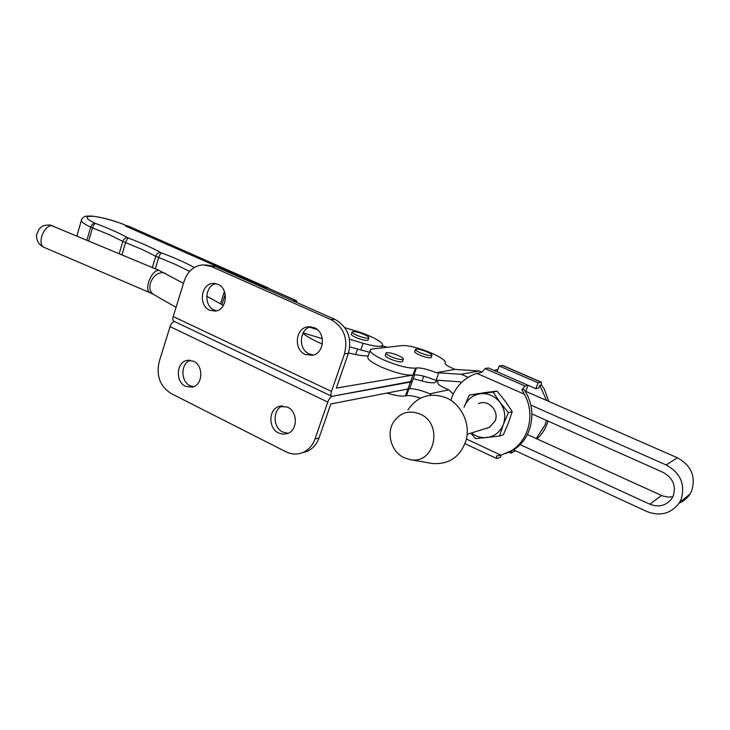 <?xml version="1.0" encoding="UTF-8"?>
<svg xmlns="http://www.w3.org/2000/svg" width="730" height="730" viewBox="0 0 730 730"><rect width="100%" height="100%" fill="white"/><g stroke="black" fill="none" stroke-linecap="round" stroke-linejoin="round"><path stroke-width="1.09" d="M436.312 381.297L434.569 382.684C432.005 383.104 427.798 382.538 421.967 381.005L413.235 378.651M382.201 345.847L387.329 347.261M349.807 346.859L369.535 352.316M303.123 332.916L322.332 338.656M309.465 327.195L317.194 329.513M349.533 339.213L363.102 343.282C373.66 346.303 380.065 347.051 382.319 345.527C385.112 343.209 370.94 335.435 356.468 331.174L344.843 327.67M427.077 351.906C421.21 349.524 417.368 348.648 415.543 349.259C415.16 349.98 416.748 351.148 420.307 352.782C426.21 355.172 430.07 356.058 431.886 355.446C432.26 354.707 430.654 353.53 427.077 351.906M415.443 349.533L414.749 351.459C414.366 352.179 415.954 353.356 419.504 354.99C425.407 357.39 429.267 358.275 431.092 357.636L431.184 357.362M398.461 355.62C392.247 353.074 388.123 352.161 386.097 352.873C385.659 353.658 387.265 354.899 390.915 356.596C397.175 359.151 401.317 360.072 403.325 359.361C403.763 358.567 402.139 357.317 398.461 355.62M385.988 353.201L385.285 355.191C384.829 355.975 386.435 357.226 390.085 358.932C396.344 361.487 400.487 362.409 402.495 361.678L402.613 361.35M364.334 334.541C358.238 332.077 354.187 331.174 352.188 331.831C351.778 332.533 353.256 333.656 356.614 335.207C362.755 337.689 366.816 338.601 368.814 337.944C369.207 337.224 367.719 336.092 364.334 334.541M352.079 332.132L351.413 334.066C350.993 334.778 352.471 335.909 355.829 337.461C361.961 339.952 366.031 340.855 368.029 340.18L368.13 339.879M539.771 385.349L541.468 384.929L541.304 382.155L538.129 382.839L535.866 388.707L538.758 387.968L539.771 385.349L546.606 400.469M546.478 420.398L544.954 425.17L536.203 438.548M541.468 384.929L544.297 389.063L548.805 401.436M548.002 421.073L546.834 424.513C544.607 430.125 541.322 434.925 536.979 438.903M494.137 370.484L497.97 369.27M535.866 388.707L528.055 385.303M512.031 450.437L510.973 453.175L515.398 450.729M497.03 371.752L499.201 365.995L502.678 365.465M510.973 453.175L508.773 452.153M499.201 365.995L538.129 382.839M525.125 391.435L525.764 391.271L528.073 385.267L488.361 367.975L485.048 368.577L481.818 372.245L475.367 373.879C464.152 378.094 456.305 385.915 451.843 397.357L450.866 400.314M505.899 453.503L513.363 449.926C532.763 438.593 538.019 408.563 523.729 389.327L521.877 389.793L524.386 394.246L476.909 373.377M501.227 455.109L500.397 457.272L496.719 458.549L496.482 456.022L500.972 455.182L511.255 450.738C529.131 440.172 535.437 413.563 524.386 394.246M528.073 385.267L525.007 386.006L521.877 389.793M487.667 428.081L485.696 428.519L489.52 427.315L495.159 420.9C499.521 410.826 487.941 398.918 478.506 403.644L480.294 403.033M471.516 432.945C476.106 436.531 481.189 438.073 486.782 437.571C494.593 436.458 500.096 432.142 503.298 424.604C505.972 416.812 504.905 409.457 500.105 402.531C494.858 395.979 488.306 393.05 480.44 393.744C472.684 395.012 467.282 399.374 464.216 406.829L464.034 407.331M464.024 407.34L469.244 395.067L493.115 392.092L500.105 402.531L508.436 412.669L503.298 424.604L499.484 436.075L475.531 438.62L470.868 433.155M508.436 412.669L512.223 411.565L508.408 422.989L503.335 434.77L499.484 436.075M493.115 392.092L497.011 391.161L485.769 392.494L469.244 395.067M512.223 411.565L505.242 401.171L497.011 391.161M264.871 287.866L264.643 287.273L264.871 287.866L267.171 287.848L296.061 300.623L292.766 300.705M263.028 287.045L262.8 286.461L263.028 287.045L266.085 287.264M261.185 286.233L260.957 285.64L261.185 286.233L264.242 286.452M259.342 285.421L259.113 284.828L259.342 285.421L262.408 285.64M257.507 284.609L257.279 284.016L257.507 284.609L260.564 284.828M255.673 283.797L255.445 283.213L255.673 283.797L258.739 284.016M253.848 282.985L253.62 282.401L253.848 282.985L256.905 283.213M252.014 282.182L251.795 281.588L252.014 282.182L255.08 282.401M250.189 281.369L249.97 280.785L250.189 281.369L253.255 281.598M248.373 280.566L248.145 279.982L248.373 280.566L251.43 280.795M246.548 279.763L246.329 279.17L246.548 279.763L249.614 279.991M244.732 278.951L244.513 278.367L244.732 278.951L247.798 279.188M242.926 278.157L242.698 277.573L242.926 278.157L245.983 278.385M241.11 277.354L240.891 276.77L241.11 277.354L244.176 277.582M239.303 276.551L239.075 275.967L239.303 276.551L242.369 276.789M237.496 275.757L237.277 275.173L237.496 275.757L240.562 275.986M235.699 274.954L235.471 274.37L235.699 274.954L238.756 275.192M233.901 274.161L233.673 273.577L233.901 274.161L236.958 274.398M232.103 273.367L231.875 272.783L232.103 273.367L235.16 273.604M230.306 272.573L230.087 271.989L230.306 272.573L233.372 272.81M228.517 271.779L228.289 271.195L228.517 271.779L231.574 272.016M226.729 270.985L226.501 270.41L226.729 270.985L229.786 271.222M224.94 270.2L224.721 269.616L224.94 270.2L228.006 270.438M223.161 269.406L222.933 268.832L223.161 269.406L226.218 269.653M221.382 268.622L221.154 268.047L221.382 268.622L224.439 268.859M219.602 267.837L219.374 267.253L219.602 267.837L222.659 268.074M217.823 267.052L217.604 266.468L217.823 267.052L220.889 267.29M216.053 266.267L215.834 265.693L216.053 266.267L219.119 266.505M214.282 265.483L214.063 264.908L214.282 265.483L217.348 265.729M212.521 264.698L212.293 264.123L212.521 264.698L215.578 264.944M210.751 263.922L210.532 263.348L210.751 263.922L213.817 264.169M208.99 263.138L208.771 262.563L208.99 263.138L212.056 263.393M207.229 262.362L207.01 261.787L207.229 262.362L210.295 262.608M205.477 261.586L205.258 261.012L205.477 261.586L208.543 261.833M203.725 260.811L203.506 260.236L203.725 260.811L206.791 261.057M201.973 260.035L201.754 259.46L201.973 260.035L205.039 260.291M200.23 259.26L200.011 258.694L200.23 259.26L203.287 259.515M198.478 258.493L198.259 257.918L198.478 258.493L201.544 258.739M196.735 257.717L196.516 257.152L196.735 257.717L199.801 257.973M195.001 256.951L194.782 256.376L195.001 256.951L198.058 257.206M193.258 256.184L193.039 255.609L193.258 256.184L196.324 256.44M191.525 255.409L191.306 254.843L191.525 255.409L194.591 255.673M189.791 254.651L189.572 254.076L189.791 254.651L192.857 254.907M188.066 253.885L187.847 253.31L188.066 253.885L191.123 254.14M186.332 253.118L186.123 252.553L186.332 253.118L189.398 253.374M184.608 252.352L184.398 251.786L184.608 252.352L187.674 252.616M182.892 251.595L182.673 251.029L182.892 251.595L185.958 251.85M181.168 250.828L180.958 250.262L181.168 250.828L184.234 251.093M179.452 250.071L179.242 249.505L179.452 250.071L182.518 250.335M177.737 249.313L177.527 248.748L177.737 249.313L180.803 249.578M176.03 248.556L175.811 247.99L176.03 248.556L179.096 248.821M174.324 247.798L174.105 247.233L174.324 247.798L177.381 248.063M172.618 247.05L172.399 246.484L172.618 247.05L175.674 247.315M170.911 246.293L170.701 245.727L170.911 246.293L173.977 246.557M169.214 245.545L168.995 244.979L169.214 245.545L172.271 245.809M167.508 244.787L167.298 244.221L167.508 244.787L170.574 245.061M165.82 244.039L165.6 243.473L165.82 244.039L168.876 244.304M164.122 243.291L163.912 242.725L164.122 243.291L167.106 243.519M162.434 242.543L162.215 241.977L162.434 242.543L165.418 242.78M160.746 241.794L160.527 241.238L160.746 241.794L163.803 242.068M159.058 241.046L158.848 240.489L159.058 241.046L162.051 241.292M157.37 240.307L157.16 239.741L157.37 240.307L160.372 240.544M155.691 239.559L155.481 239.002L155.691 239.559L158.693 239.805M154.012 238.82L153.802 238.254L154.012 238.82L157.023 239.066M152.342 238.071L152.123 237.515L152.342 238.071L155.353 238.327M150.663 237.332L150.453 236.776L150.663 237.332L153.683 237.588M148.993 236.593L148.783 236.036L148.993 236.593L152.013 236.858M147.323 235.854L147.113 235.297L147.323 235.854L150.353 236.118M145.662 235.124L145.453 234.567L145.662 235.124L148.692 235.379M143.993 234.385L143.783 233.828L143.993 234.385L147.058 234.668M142.332 233.646L142.122 233.098L142.332 233.646L145.37 233.919M140.68 232.916L140.47 232.359L140.68 232.916L143.737 233.198M139.019 232.186L138.81 231.629L139.019 232.186L142.085 232.468M137.368 231.456L137.158 230.899L137.368 231.456L140.434 231.729M135.716 230.716L135.506 230.169L135.716 230.716L138.764 230.999M134.064 229.996L133.855 229.439L134.064 229.996L137.121 230.269M132.422 229.266L132.212 228.709L132.422 229.266L135.488 229.548M130.779 228.536L130.57 227.979L130.779 228.536L133.836 228.819M129.137 227.806L128.927 227.258L129.137 227.806L132.194 228.098M127.495 227.085L127.285 226.528L127.495 227.085L130.561 227.368M125.861 226.364L125.651 225.807L125.861 226.364L128.918 226.647M125.651 225.807L128.973 226.209M296.061 300.623L297.265 302.695M267.171 287.848L267.636 287.948M265.008 287.438L267.755 287.51L268.503 288.332M264.643 287.273L267.6 287.456M263.165 286.625L266.541 287.264M262.8 286.461L265.757 286.644M261.322 285.804L264.698 286.452M260.957 285.64L263.922 285.832M259.488 284.992L262.864 285.64M259.113 284.828L262.088 285.029M257.644 284.18L261.039 284.828M257.279 284.016L260.254 284.216M255.81 283.368L259.214 284.016M255.445 283.213L258.429 283.404M253.985 282.565L257.389 283.213M253.62 282.401L256.604 282.601M252.16 281.753L255.564 282.401M251.795 281.588L254.788 281.798M250.335 280.95L253.739 281.598M249.97 280.785L252.963 280.995M248.51 280.137L251.923 280.795M248.145 279.982L251.147 280.192M246.685 279.334L250.116 279.991M246.329 279.17L249.332 279.389M244.869 278.531L248.3 279.188M244.513 278.367L247.525 278.586M243.063 277.728L246.494 278.385M242.698 277.573L245.718 277.792M241.247 276.925L244.687 277.592M240.891 276.77L243.911 276.989M239.44 276.132L242.88 276.789M239.075 275.967L242.105 276.195M237.633 275.329L241.082 275.995M237.277 275.173L240.307 275.402M235.836 274.535L239.285 275.201M235.471 274.37L238.509 274.608M234.029 273.741L237.496 274.398M233.673 273.577L236.712 273.814M232.231 272.947L235.699 273.613M231.875 272.783L234.923 273.02M230.443 272.153L233.91 272.819M230.087 271.989L233.135 272.235M228.645 271.359L232.122 272.025M228.289 271.195L231.346 271.441M226.857 270.565L230.342 271.241M226.501 270.41L229.567 270.657M225.077 269.781L228.563 270.447M224.721 269.616L227.787 269.872M223.289 268.987L226.784 269.662M222.933 268.832L226.008 269.087M221.509 268.202L225.004 268.877M221.154 268.047L224.229 268.302M219.73 267.417L223.234 268.093M219.374 267.253L222.458 267.518M217.96 266.632L221.464 267.308M217.604 266.468L220.688 266.733M216.189 265.848L219.694 266.523M215.834 265.693L218.927 265.957M214.419 265.063L217.932 265.738M214.063 264.908L217.157 265.173M212.649 264.278L216.171 264.963M212.293 264.123L215.396 264.397M210.888 263.503L214.41 264.187M210.532 263.348L213.635 263.621M209.127 262.718L212.658 263.402M208.771 262.563L211.882 262.846M207.366 261.942L210.897 262.627M207.01 261.787L210.13 262.07M205.605 261.167L209.154 261.851M205.258 261.012L208.379 261.294M203.852 260.391L207.402 261.075M203.506 260.236L206.626 260.519M202.1 259.615L205.659 260.309M201.754 259.46L204.884 259.752M200.358 258.849L203.907 259.533M200.011 258.694L203.141 258.977M198.615 258.073L202.173 258.767M198.259 257.918L201.398 258.21M196.872 257.307L200.431 257.991M196.516 257.152L199.664 257.444M195.129 256.531L198.697 257.225M194.782 256.376L197.93 256.677M193.386 255.765L196.963 256.458M193.039 255.609L196.197 255.911M191.652 254.998L195.229 255.692M191.306 254.843L194.463 255.144M189.919 254.232L193.505 254.925M189.572 254.076L192.738 254.387M188.194 253.465L191.78 254.168M187.847 253.31L191.014 253.62M186.469 252.699L190.055 253.401M186.123 252.553L189.289 252.863M184.745 251.941L188.34 252.644M184.398 251.786L187.573 252.096M183.02 251.175L186.625 251.877M182.673 251.029L185.858 251.339M181.296 250.417L184.909 251.12M180.958 250.262L184.143 250.582M179.58 249.66L183.194 250.363M179.242 249.505L182.427 249.824M177.864 248.903L181.487 249.605M177.527 248.748L180.721 249.076M176.158 248.145L179.781 248.857M175.811 247.99L179.014 248.319M174.452 247.388L178.074 248.1M174.105 247.233L177.308 247.57M172.745 246.63L176.368 247.342M172.399 246.484L175.601 246.813M171.039 245.882L174.671 246.594M170.701 245.727L173.904 246.065M169.333 245.125L172.974 245.846M168.995 244.979L172.207 245.316M167.635 244.377L171.276 245.088M167.298 244.221L170.519 244.568M165.938 243.628L169.588 244.34M165.6 243.473L168.822 243.82M164.25 242.88L167.9 243.592M163.912 242.725L167.133 243.072M162.553 242.132L166.212 242.853M162.215 241.977L165.445 242.323M160.865 241.384L164.524 242.105M160.527 241.238L163.766 241.584M159.186 240.635L162.845 241.356M158.848 240.489L162.087 240.836M157.498 239.896L161.166 240.617M157.16 239.741L160.408 240.097M155.819 239.148L159.487 239.878M155.481 239.002L158.729 239.358M154.139 238.409L157.817 239.13M153.802 238.254L157.05 238.619M152.46 237.661L156.138 238.391M152.123 237.515L155.38 237.88M150.791 236.921L154.468 237.651M150.453 236.776L153.711 237.141M149.121 236.182L152.807 236.921M148.783 236.036L152.05 236.41M147.451 235.452L151.137 236.182M147.113 235.297L150.38 235.671M145.781 234.713L149.477 235.443M145.453 234.567L148.719 234.941M144.12 233.974L147.816 234.713M143.783 233.828L147.058 234.202M142.459 233.244L146.164 233.974M142.122 233.098L145.407 233.472M140.799 232.505L144.504 233.244M140.47 232.359L143.755 232.742M139.138 231.775L142.852 232.514M138.81 231.629L142.094 232.012M137.486 231.045L141.2 231.784M137.158 230.899L140.452 231.282M135.835 230.315L139.558 231.054M135.506 230.169L138.8 230.552M134.183 229.585L137.906 230.324M133.855 229.439L137.158 229.831M132.541 228.855L136.264 229.603M132.212 228.709L135.515 229.101M130.898 228.125L134.63 228.873M130.57 227.979L133.873 228.38M129.256 227.404L132.988 228.152M128.927 227.258L132.239 227.66M127.613 226.674L131.354 227.422M127.285 226.528L130.606 226.93M125.98 225.953L129.721 226.701M415.489 368.093C408.034 368.458 397.348 365.693 383.414 359.826C373.523 355.181 369.207 351.805 370.457 349.697L372.665 348.913L402.568 345.555C408.627 345.363 417.578 347.589 429.404 352.225L434.441 354.433C442.59 358.393 446.158 361.259 445.163 363.038C444.643 364.06 446.915 365.73 451.961 368.048L455.046 369.416L436.257 372.665C427.442 369.216 420.854 367.637 416.483 367.938L415.489 368.093L412.961 375.083L413.965 374.91C418.701 374.581 425.681 376.297 434.888 380.056L459.818 381.781L461.442 382.502M370.137 350.601L368.02 356.623C366.752 358.804 371.05 362.217 380.914 366.889C394.811 372.784 405.497 375.512 412.961 375.083L410.452 382.046L332.269 396.28L412.295 381.243L410.452 382.046L407.942 388.99L330.836 403.955L319.028 437.991L315.004 438.976C312.613 445.51 308.525 450.036 302.749 452.563C297.119 454.763 291.48 454.489 285.832 451.724L171.021 393.452C160.025 386.325 156.083 375.731 159.177 361.66L170.063 326.638C171.075 323.837 172.508 322.122 174.37 321.492M527.398 434.551L662.32 495.825L667.977 497.112L672.859 496.738M661.553 495.497L649.809 504.202C658.825 507.633 666.161 505.753 671.81 498.59L673.224 495.935C676.281 485.751 672.914 477.894 663.105 472.374L531.96 413.928M513.491 449.853L646.762 511.493C660.258 516.612 671.125 513.701 679.347 502.751L681.044 499.475C685.534 484.537 680.588 473.031 666.198 464.964L530.792 405.059M525.655 391.298L677.385 457.765C691.246 465.466 696.009 476.498 691.675 490.852L690.042 494C687.386 498.179 683.736 501.227 679.092 503.152M431.257 395.158L429.851 393.826C420.681 390.048 413.709 388.369 408.946 388.798L407.942 388.99L405.442 395.916C401.591 396.563 395.395 395.614 386.863 393.078M455.046 369.416L479.254 370.968L481.882 372.118M437.316 380.221L437.936 382.757C437.389 383.87 439.615 385.604 444.625 387.968L448.758 389.829L453.23 394.054M479.254 370.968L461.278 374.298L436.257 372.665M468.113 377.319L461.278 374.298M649.809 504.202L520.079 444.606M429.851 393.826L448.758 389.829M405.442 395.916L406.446 395.706C409.43 395.249 414.138 396.043 420.571 398.105M278.641 433.009L283.03 434.222L287.438 433.593C297.913 430.417 297.913 411.565 287.419 407.084L279.243 406.382C268.412 409.119 267.992 428.309 278.641 433.009M288.158 433.301L282.829 432.078C272.628 427.57 272.473 409.384 282.62 405.907M185.529 386.334L192.227 387.174C202.894 385.33 203.889 365.593 193.505 361.204L187.309 360.337C176.395 361.797 175.054 381.754 185.529 386.334M193.578 386.754L190.119 385.723C180.374 381.452 180.611 363.193 190.466 360.264M170.063 326.638L327.788 402.075L315.004 438.976M302.229 452.764L306.819 451.496C312.577 448.987 316.647 444.488 319.028 437.991M327.788 402.075C329.066 398.817 330.562 396.892 332.269 396.28L331.675 396.226C330.708 395.642 330.644 394.045 331.466 391.435L173.192 316.537L184.27 280.895C187.747 271.085 193.988 265.729 202.986 264.835L211.034 266.395L330.927 319.594C343.721 326.985 348.246 338.401 344.487 353.831L331.466 391.435M410.151 387.192L409.804 388.15L407.942 388.99M412.632 380.303L412.295 381.243L412.632 380.303M305.249 354.442L312.623 355.245C324.595 353.22 325.909 332.205 314.301 327.706L307.659 326.83C295.294 328.281 293.46 349.707 305.249 354.442M313.371 355.045L309.328 353.995C298.023 349.451 299.136 329.084 310.852 326.748M209.692 310.204L215.14 311.089C226.993 310.414 229.266 288.688 217.905 284.317L213.014 283.432C200.896 283.641 198.213 305.624 209.692 310.204M216.573 310.816L214.191 310.049C203.524 305.788 204.865 285.603 215.989 283.669M412.961 375.083L336.338 388.095L348.383 353.384C352.125 338.045 347.626 326.712 334.897 319.366L215.542 266.505L205.34 264.899M173.192 316.537C172.526 319.028 172.791 320.625 174.014 321.319L331.584 396.189M368.267 355.939C363.467 356.021 356.888 355.017 348.538 352.928M322.35 344.076C313.38 340.216 306.901 336.621 302.913 333.3M420.015 414.019C408.937 409.849 400.058 412.596 393.388 422.25C386.097 433.839 391.535 451.998 404.064 457.692L410.269 459.644C434.724 464.791 443.703 423.683 420.015 414.019M430.965 463.276L432.251 463.504C449.589 464.663 461.004 456.478 466.479 438.958C470.138 422.789 461.114 404.438 446.468 397.896C430.371 392.019 417.524 396.043 407.906 409.95M423.719 376.187L421.967 381.005M357.517 349.168L355.638 354.534M360.711 350.117L363.102 343.282M541.003 382.146L502.313 365.429M466.461 439.068L500.972 455.182M485.048 368.577L525.007 386.006M194.317 267.481C185.347 262.618 174.443 257.763 161.576 252.927L160.609 252.489C152.05 247.753 141.364 242.953 128.553 238.117L127.631 237.706C119.163 233.025 108.442 228.262 95.457 223.416C94.334 223.836 93.349 225.324 92.5 227.869L88.741 240.836M91.578 216.043C86.395 216.272 84.087 215.222 81.55 219.739C80.437 221.236 83.485 223.699 90.684 227.121L109.828 234.932L122.804 241.411C123.799 238.883 125.405 237.642 127.631 237.706M128.553 238.117C127.44 238.555 126.445 240.06 125.569 242.652L121.956 254.788M119.182 253.62L122.804 241.411L141.985 249.386L155.755 256.266C156.777 253.702 158.392 252.443 160.609 252.489M161.576 252.927C160.545 253.41 159.578 254.962 158.675 257.58L155.271 268.777M152.333 267.545L155.755 256.266L176.012 264.689L189.581 271.405M95.457 223.416L94.845 223.17C85.145 218.316 84.397 216.016 92.61 216.29C99.663 216.582 117.977 221.683 126.618 225.725M265.848 287.264L265.328 287.036M264.005 286.452L263.493 286.224M262.17 285.64L261.65 285.412M260.327 284.828L259.825 284.609M258.493 284.016L257.991 283.797M256.668 283.213L256.166 282.994M254.834 282.401L254.341 282.182M253.009 281.598L252.525 281.379M251.193 280.795L250.709 280.576M249.368 279.982L248.893 279.773M247.552 279.179L247.078 278.97M245.745 278.385L245.271 278.176M243.929 277.582L243.464 277.373M242.123 276.779L241.657 276.579M240.316 275.986L239.86 275.785M238.518 275.183L238.062 274.991M86.934 240.079L90.684 227.121C91.615 224.603 93.002 223.289 94.845 223.17M190.421 270.52L193.861 267.764M220.46 303.808L224.411 291.425M221.902 304.602L225.232 294.163M677.385 457.765L666.198 464.964M416.483 367.938L413.965 374.91M436.111 380.138L438.794 372.811M430.782 394.702L430.6 395.213M408.946 388.798L406.446 395.706M344.487 353.831L348.383 353.384M330.927 319.594L334.897 319.366M215.542 266.505L211.034 266.395M149.741 292.584L43.891 247.287C41.072 245.754 40.323 242.187 41.656 236.602C43.973 229.85 47.267 226.154 51.538 225.515L49.841 224.95C41.619 225.251 41.993 226.72 39.228 228.892L36.582 234.768C36.254 240.462 38.626 244.605 43.709 247.205M176.049 307.366L153.747 294.546C150.161 292.31 149.075 288.45 150.462 282.939C153.136 276.086 157.324 272.655 163.027 272.637L165.646 273.531M159.304 270.474L159.167 270.419C155.143 270.1 151.612 273.978 148.582 282.035C147.058 287.748 147.496 291.288 149.896 292.648L153.273 294.281M51.538 225.515L52.998 225.825M436.047 382.036L436.723 380.184M382.319 345.527L381.471 347.918M431.886 355.446L431.092 357.636M403.325 359.361L402.495 361.678M368.814 337.944L368.029 340.18M502.632 365.447L541.304 382.155M513.363 449.926L511.255 450.738M465.074 443.712L496.665 458.522M127.285 225.926L127.093 225.844C114.738 220.661 102.966 217.403 91.779 216.062M267.582 287.93L296.462 300.696M76.915 235.872L81.304 220.606M679.347 502.751L690.042 494M281.753 405.926L279.243 406.382M188.997 360.164L187.309 360.337M306.819 451.496L302.749 452.563M409.804 388.15L414.613 374.837M309.958 326.675L307.659 326.83M214.456 283.432L213.014 283.432M50.041 224.977L159.167 270.419L183.495 283.386M206.7 296.197L223.407 305.432M489.52 427.315L467.191 434.304M410.269 459.644L432.251 463.504"/></g></svg>
